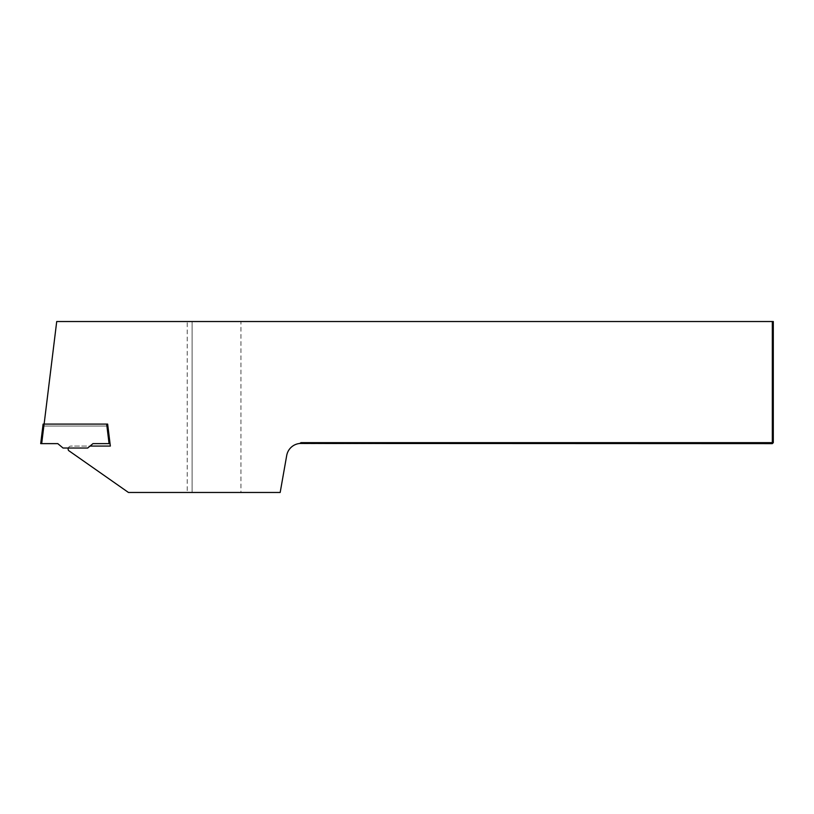 <?xml version="1.0" encoding="UTF-8"?>
<svg xmlns="http://www.w3.org/2000/svg" width="814" height="814" viewBox="0 0 814 814"><rect width="100%" height="100%" fill="white"/><g stroke="black" fill="none" stroke-linecap="round" stroke-linejoin="round"><path stroke-width="0.61" stroke-dasharray="4.07 3.05" d="M187.22 492.47L128.459 492.47L68.569 450.529A2.93 2.93 0 0 1 71.062 446.072L110.348 446.072L107.896 426.048L43.875 426.048L56.715 321.53L187.22 321.53L187.22 492.47L240.944 492.47L240.944 321.53L187.22 321.53M772.323 321.53L772.323 442.653L773.3 442.653L773.3 321.53L240.944 321.53M299.786 443.467L300.946 442.653L299.786 443.467L303.673 443.63L772.323 443.63L772.323 442.653L300.946 442.653L299.786 443.467A14.652 14.652 0 0 0 286.701 455.514L280.179 492.47L240.944 492.47M44.119 424.094L43.875 426.048L107.896 426.048L110.053 443.63L107.651 424.094L43.101 424.094L40.7 443.63L57.794 443.63L63.034 448.026L87.719 448.026L92.959 443.63L110.053 443.63M68.305 448.026A2.93 2.93 0 0 1 71.062 446.072L90.049 446.072M773.3 442.653L772.323 443.63M192.104 492.47L192.104 321.53L192.104 492.47M41.687 443.63L44.078 424.094M106.675 424.094L109.066 443.63"/><path stroke-width="1.22" d="M68.305 448.026A2.93 2.93 0 0 0 68.569 450.529L128.459 492.47L280.179 492.47L286.701 455.514A14.652 14.652 0 0 1 299.786 443.467L300.946 442.653L772.323 442.653L772.323 321.53L56.715 321.53L44.119 424.094M772.323 321.53L773.3 321.53L773.3 442.653L772.323 442.653L772.323 443.63L299.786 443.467M90.049 446.072L110.348 446.072L110.053 443.63L109.066 443.63L106.675 424.094L44.078 424.094L41.687 443.63L57.794 443.63L63.034 448.026L87.719 448.026L92.959 443.63L109.066 443.63M772.323 443.63L773.3 442.653M41.687 443.63L40.7 443.63L43.101 424.094L44.078 424.094M106.675 424.094L107.651 424.094L110.053 443.63"/></g></svg>
